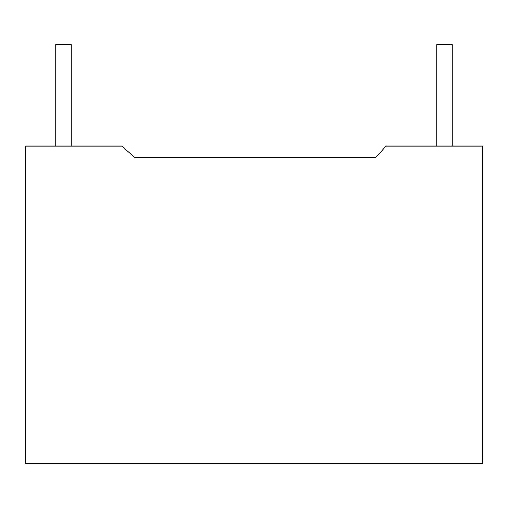<?xml version="1.0" encoding="UTF-8"?>
<svg xmlns="http://www.w3.org/2000/svg" width="508" height="508" viewBox="0 0 508 508"><rect width="100%" height="100%" fill="white"/><g stroke="black" fill="none" stroke-linecap="round" stroke-linejoin="round"><path stroke-width="0.76" d="M375.793 157.48L134.62 157.48L375.793 157.48L386.08 146.05L482.6 146.05L482.6 463.55L25.4 463.55L25.4 146.05L121.92 146.05L134.62 157.48M436.88 146.05L436.88 44.45L452.12 44.45L452.12 146.05M55.88 146.05L55.88 44.45L71.12 44.45L71.12 146.05"/></g></svg>
